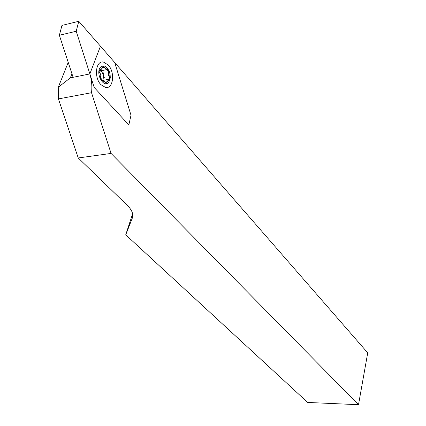 <?xml version="1.0" encoding="UTF-8"?>
<svg xmlns="http://www.w3.org/2000/svg" width="426" height="426" viewBox="0 0 426 426"><rect width="100%" height="100%" fill="white"/><g stroke="black" fill="none" stroke-linecap="round" stroke-linejoin="round"><path stroke-width="0.64" d="M108.87 79.529C108.082 81.499 106.857 82.399 105.201 82.229C100.85 80.147 99.221 76.073 100.312 69.997C101.111 68.048 102.325 67.164 103.965 67.34C108.311 69.427 109.945 73.49 108.87 79.529M132.614 213.793L125.729 234.822L132.332 218.059L132.688 214.187C132.182 211.301 130.308 208.266 127.049 205.087L78.23 157.966L111.064 153.424L91.526 92.714C92.272 86.616 91.712 80.36 89.838 73.938L100.467 46.189L367.723 352.845L358.511 404.7L111.064 153.424M358.511 404.7L307.689 402.448L125.729 234.822M89.838 73.938L70.327 77.878L71.951 73.767M78.23 157.966L58.426 98.907L58.277 87.261L68.224 62.372M58.277 87.261L70.327 77.878M91.526 92.714L58.426 98.907M108.268 65.013C115.265 72.329 113.3 89.162 105.568 87.479L100.919 84.689C93.747 77.5 95.733 60.268 103.459 62.058L108.268 65.013M59.358 35.257L61.972 25.411L78.778 21.3L114.706 62.521L131.011 115.238L128.828 124.914L94.199 87.458L76.206 31.258L59.358 35.257L73.112 77.319M76.206 31.258L78.778 21.3M106.601 83.272L106.851 82.213C106.83 80.28 107.432 79.305 108.657 79.3L109.791 79.241L109.493 76.866C108.247 75.29 107.948 73.618 108.593 71.856L107.703 69.347L106.308 69.715L103.172 66.041L102.368 67.329L101.798 69.71L100.547 70.231L99.924 70.04C98.944 70.423 98.859 71.307 99.668 72.686C100.946 74.289 101.255 75.977 100.589 77.761L100.451 78.837L101.031 80.051L101.489 80.29L102.932 79.902L106.037 83.512L106.601 83.272M100.456 67.287C103.662 64.587 106.606 65.998 109.296 71.52L110.094 74.438L110.275 77.394L109.967 79.566L108.731 82.213C103.928 89.002 95.094 73.299 100.456 67.287M102.139 70.556L101.297 70.732L100.355 70.269M104.487 77.851C103.236 76.281 102.938 74.619 103.587 72.862M102.906 79.896C103.997 76.02 103.124 72.819 100.286 70.285M132.577 217.313L132.332 218.059M103.965 67.34L102.384 67.659M100.206 70.301L100.547 70.231M101.297 70.732L106.308 69.715M103.742 80.258L107.831 79.465"/></g></svg>

